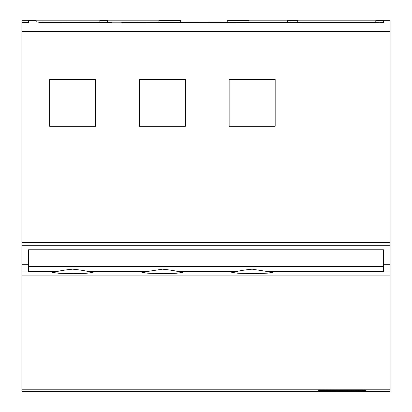 <?xml version="1.0" encoding="UTF-8"?>
<svg xmlns="http://www.w3.org/2000/svg" width="412" height="412" viewBox="0 0 412 412"><rect width="100%" height="100%" fill="white"/><g stroke="black" fill="none" stroke-linecap="round" stroke-linejoin="round"><path stroke-width="0.62" d="M21.887 391.4L21.887 389.798L390.113 389.798L390.113 391.4L21.887 391.4M390.113 20.724L390.113 275.891L21.887 275.891L21.887 389.798M21.887 275.891L21.887 264.695L28.557 264.695L28.557 271.003L21.887 271.003M390.113 242.457L21.887 242.457L21.887 264.695M21.887 242.457L21.887 20.724M383.464 22.361L375.79 22.124L375.79 20.6L383.464 20.6L383.464 22.124L375.79 22.346L301.126 22.346L375.79 22.346M390.113 275.891L390.113 389.798M325.3 390.36L325.305 391.101L363.605 391.019L365.645 390.535L360.557 390.36L318.177 390.504M325.305 391.101L320.217 391.019L318.152 390.519M254.116 273.568L267.311 273.171L272.62 272.342L252.165 269.17C245.84 269.778 240.613 270.571 236.483 271.549L231.709 272.342L237.693 273.213L254.116 273.568M162.405 273.573L176.877 273.213L182.861 272.342L178.087 271.549C173.957 270.566 168.729 269.778 162.405 269.17L141.949 272.342L147.759 273.202L162.405 273.573M72.646 273.573L87.117 273.213L93.102 272.342L88.328 271.549C84.197 270.566 78.97 269.778 72.646 269.17L72.486 269.17C66.229 269.793 61.053 270.586 56.964 271.549L52.19 272.342L58.133 273.213L72.646 273.573M56.964 271.549L28.557 271.549L28.557 271.003M28.557 264.695L28.557 249.765L383.443 249.765L383.443 271.549L267.846 271.549M390.113 245.279L21.887 245.279M38.764 22.119L301.126 22.361M36.21 22.119L36.21 20.6L28.536 20.6L28.536 22.361L21.887 22.361L28.536 22.346M390.113 31.353L21.887 31.353M180.677 22.346L180.677 20.6L158.939 20.6L158.939 22.346M107.553 22.346L107.553 20.6L99.879 20.6L99.879 22.346M297.721 22.119L297.721 20.6L287.494 20.6L287.494 22.346M248.966 22.346L248.966 20.6L227.233 20.6L227.233 22.346M275.17 79.454L229.144 79.454L229.144 126.252L275.17 126.252L275.17 79.454M275.17 126.252L229.144 126.252M185.41 79.454L139.38 79.454L139.38 126.252L185.41 126.252L185.41 79.454M185.41 126.252L139.38 126.252M95.651 79.454L49.62 79.454L49.62 126.252L95.651 126.252L95.651 79.454M95.651 126.252L49.62 126.252M38.764 22.346L111.451 22.361M111.451 22.124L121.679 22.124M121.679 22.346L198.842 22.361M198.842 22.124L209.069 22.124M209.069 22.346L290.898 22.361M290.898 22.124L301.126 22.124M178.087 271.549L236.483 271.549M88.328 271.549L146.724 271.549M390.113 271.003L383.443 271.003M390.113 264.695L383.443 264.695M358.507 390.36L358.517 391.101M363.6 390.391L363.605 391.019M320.212 390.396L320.217 391.019M383.443 266.471L28.557 266.471M21.887 20.713L28.536 20.713M107.553 20.821L158.939 20.821M36.21 20.821L99.879 20.821M297.721 20.821L375.79 20.821M248.966 20.821L287.494 20.821M383.464 20.713L390.113 20.713"/></g></svg>
